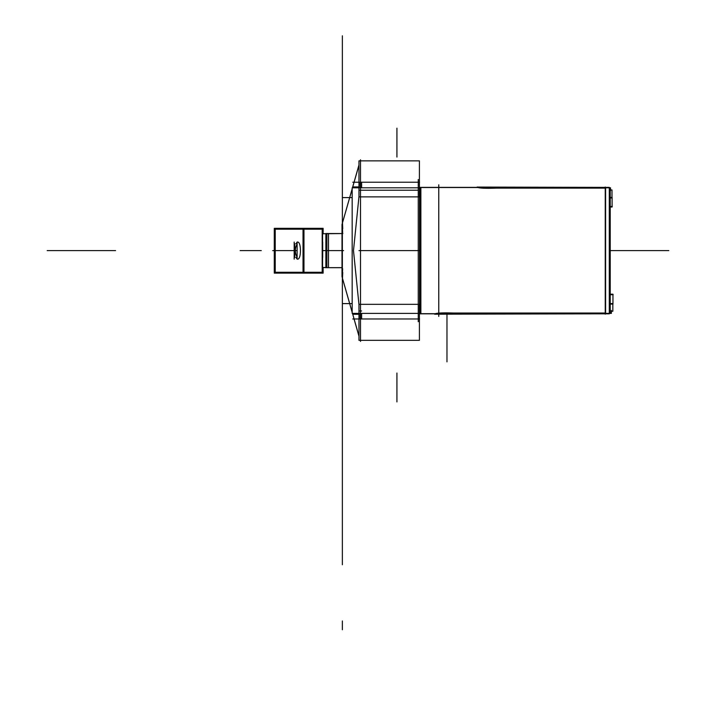 <?xml version="1.0" encoding="UTF-8"?>
<svg xmlns="http://www.w3.org/2000/svg" width="716" height="716" viewBox="0 0 716 716"><rect width="100%" height="100%" fill="white"/><g stroke="black" fill="none" stroke-linecap="round" stroke-linejoin="round"><path stroke-width="1.07" d="M342.364 222.157L342.364 279.043M609.701 189.552L609.701 311.63M358.976 196.873L419.415 196.873L419.415 160.858L419.415 196.873L419.415 160.858L358.976 160.858L419.415 160.858L358.976 160.858L358.976 196.873L419.415 196.873L358.976 196.873L358.976 160.858L358.976 196.873M360.139 340.342L358.976 340.342L360.139 340.342L358.976 340.342L358.976 304.327L358.976 340.342L358.976 304.327L419.415 304.327L419.415 340.342L419.415 304.327L358.976 304.327L419.415 304.327L419.415 340.342L360.497 340.342M359.029 310.977L361.616 310.977M361.616 313.393L361.616 318.969M361.616 182.231L361.616 187.807M361.616 190.223L359.029 190.223M420.874 187.511L609.298 187.511L609.298 313.814L420.874 313.689M418.26 179.492L418.26 321.708M352.174 312.265L342.006 276.653L342.006 224.502L352.174 188.934M352.496 187.807L358.976 165.11M352.496 313.393L358.976 336.09M360.497 159.793L360.497 341.407M342.024 276.752L342.49 278.39L342.731 272.42M342.731 228.78L342.49 222.81L342.024 224.448M360.139 182.231L360.139 187.807L360.139 182.231M358.976 196.47L353.489 250.609L358.976 304.73L353.489 250.609L358.976 196.47L353.489 250.609L358.976 304.73L353.489 250.609L358.976 196.47M360.139 313.393L360.139 318.969L360.139 313.393M354.053 318.969L358.976 336.26L354.053 318.969M352.174 312.382L342.364 277.951L352.174 312.382L342.364 277.951L342.364 309.276L342.364 191.897L342.364 223.249L352.174 188.818L342.364 223.249L342.364 184.209L342.364 308.721L342.364 277.951L352.174 312.382L342.006 276.698L352.174 312.382M352.46 187.807L358.976 164.94L352.46 187.807M342.481 272.295L342.651 268.751L342.481 272.295M342.481 228.905L342.651 232.449L342.481 228.905M419.549 187.807L352.174 187.807L352.174 313.393L419.549 313.393L419.549 187.807M360.497 190.223L418.26 190.223L360.497 190.223M360.497 310.977L361.276 310.977M419.54 318.969L352.764 318.969M419.54 182.231L352.764 182.231M358.976 314.279L353.4 314.279L353.4 313.393M356.004 313.393L356.004 314.279L354.169 314.279L354.268 313.393M353.4 187.807L353.4 186.921L358.976 186.921M354.268 187.807L354.169 186.921L356.004 186.921L356.004 187.807M610.229 303.593L612.959 303.593L610.229 303.593M610.229 294.697L613.138 294.697M610.229 294.195L612.959 294.195L612.959 304.094L610.229 304.094M611.366 311.236L612.833 311.236L612.833 304.094M605.244 187.037L605.244 314.163L605.244 187.037M419.415 313.912A2.121 2.112 0 0 1 420.874 313.742L420.874 187.458A2.121 2.112 0 0 1 419.415 187.288M419.415 187.162A2.121 2.121 0 0 0 420.373 187.386A2.121 2.121 0 0 1 419.415 187.162A2.121 2.121 0 0 0 420.373 187.386L420.373 187.386A2.121 2.121 0 0 1 419.415 187.162A2.121 2.121 0 0 0 420.373 187.386L420.373 313.814A2.121 2.121 0 0 0 419.415 314.038A2.121 2.121 0 0 1 420.373 313.814L420.373 187.386L420.373 313.814A2.121 2.121 0 0 0 419.415 314.038A2.121 2.121 0 0 1 420.373 313.814L420.373 187.386L419.415 187.386L420.373 187.386M454.929 313.483C443.911 312.964 437.145 313.196 434.63 314.19L435.221 314.073M434.63 314.19L605.244 313.814L420.874 313.814M453.783 313.044C443.49 312.686 437.225 312.937 435.006 313.814C437.225 312.937 443.49 312.686 453.783 313.044C443.49 312.686 437.225 312.937 435.006 313.814C437.225 312.937 443.49 312.686 453.783 313.044L605.244 313.044L453.783 313.044M611.366 310.404L611.366 313.375L449.8 313.375M610.515 189.946L611.992 189.946L611.992 197.446M610.229 197.956L612.108 197.956M610.229 197.446L612.108 197.446L612.108 207.005L610.229 207.005M610.229 206.503L612.287 206.503M420.874 187.386L477.572 187.386C479.801 188.245 485.985 188.487 496.125 188.129L605.244 188.129L496.125 188.129C485.985 188.487 479.801 188.245 477.572 187.386C479.801 188.245 485.985 188.487 496.125 188.129L605.244 188.129L496.125 188.129C485.985 188.487 479.801 188.245 477.572 187.386L477.196 187.01C479.72 187.986 486.424 188.21 497.298 187.681M479.353 187.386L605.244 187.386L477.536 187.073M610.515 190.778L610.515 187.798L492.975 187.798M342.006 233.559L322.567 233.756L342.006 233.523M325.878 233.559L325.878 267.677L322.567 267.444L328.492 267.677L326.89 267.677L326.89 233.497M325.878 267.65L342.006 267.641M326.89 267.703L325.878 267.677L326.38 267.677L325.878 267.677L326.38 267.677L326.38 233.523L326.38 267.677L326.38 233.523L326.38 267.677L342.006 267.677M328.492 233.523L328.492 267.677M610.229 188.657L610.229 254.493L609.298 254.493M610.175 250.6L610.175 188.657L610.175 250.6L609.298 250.6L610.175 250.6L610.175 312.543L610.175 250.6M610.229 312.543L610.229 246.707L609.298 246.707M438.765 184.791L438.765 316.409M323.131 267.48L323.131 273.136L303.969 273.136L303.969 228.341L274.282 228.341L274.282 273.136L274.658 228.341M323.131 233.72L323.131 228.341L303.969 228.341M322.191 273.136L322.191 228.341M274.282 272.277L323.131 272.277M303.969 273.136L274.658 273.136M303.405 229.201L303.405 272.277M297.131 243.888C294.759 248.363 294.759 252.838 297.131 257.312C294.759 252.838 294.759 248.363 297.131 243.888C294.759 248.363 294.759 252.838 297.131 257.312C294.759 252.838 294.759 248.363 297.131 243.888C294.759 248.363 294.759 252.838 297.131 257.312M275.221 228.341L275.221 273.136M323.131 229.201L274.282 229.201M322.567 273.136L322.567 228.341M303.029 273.136L303.029 228.341M322.683 243.744L322.683 257.456M294.759 243.744L294.759 257.456M322.683 242.053L322.567 259.147L322.683 242.053M297.131 242.053L297.131 259.147M294.178 259.129L294.178 242.071M357.221 313.393L358.788 313.393M605.602 313.044L605.602 188.129M342.364 197.956L342.364 206.503L342.364 197.956M358.976 250.6L419.415 250.6M342.364 309.831L342.364 301.06L342.364 309.831M342.364 524.631L342.364 406.169L342.364 524.631M342.364 495.23C342.364 483.64 342.364 483.64 342.364 495.23C342.364 506.83 342.364 506.83 342.364 495.23M342.364 435.57C342.364 447.16 342.364 447.16 342.364 435.57C342.364 423.97 342.364 423.97 342.364 435.57M342.364 620.969L342.364 629.74L342.364 620.969M605.602 313.814L609.298 313.814L605.602 313.814M342.364 261.259L342.364 251.155M342.364 308.721C342.364 350.491 342.364 350.491 342.364 308.721M342.364 310.109L342.364 297.113L342.364 310.109M342.364 204.087L342.364 191.091L342.364 204.087M342.364 251.405L342.364 130.267C342.364 118.579 342.364 118.579 342.364 130.267L342.364 87.871C342.364 75.968 342.364 75.968 342.364 87.871L342.364 241.811L342.364 87.871L342.364 223.249L352.174 188.818L342.364 223.249L342.364 87.871L342.364 250.045L342.364 35.8L342.364 239.941M342.364 310.529L342.364 296.684L342.364 310.529M342.364 405.471L342.364 419.316L342.364 405.471M342.364 204.516L342.364 190.671L342.364 204.516M342.364 81.884L342.364 95.729L342.364 81.884M342.364 232.825C342.364 241.48 342.364 241.48 342.364 232.825L342.364 174.704L342.364 232.825M342.364 303.611L352.174 303.611L342.364 303.611M342.364 197.589L352.174 197.589L342.364 197.589M396.924 373.027L396.924 401.918L396.924 373.027M396.924 128.173L396.924 157.072L396.924 128.173M668.807 250.6L610.229 250.6L668.807 250.6M342.364 350.151L342.364 151.246L342.364 350.151M342.364 366.046L342.364 564.754L342.364 366.046M446.972 313.814L446.972 361.857M420.874 313.868A2.121 2.121 0 0 0 419.415 314.038A2.121 2.121 0 0 1 420.373 313.814L419.415 313.814L420.373 313.814M342.364 251.218L342.364 466.018L342.364 251.218M342.364 250.6L342.364 269.386M47.193 250.6L115.562 250.6L47.193 250.6M261.259 250.6L240.129 250.6L261.259 250.6M272.68 250.6L274.658 250.6L272.68 250.6M342.364 263.658L342.364 297.301L342.364 263.658M342.364 383.042C342.364 391.903 342.364 391.903 342.364 383.042C342.364 374.173 342.364 374.173 342.364 383.042M342.364 241.811L342.364 246.295M342.364 231.76L342.364 218.022M342.364 280.475C342.364 303.897 342.364 303.897 342.364 280.475M342.364 251.701L342.364 466.501L342.364 251.701M275.221 250.6L297.131 250.6L275.221 250.6M322.683 250.6L343.59 250.6L322.683 250.6M297.623 259.147C301.382 259.407 301.382 241.793 297.623 242.053C301.382 241.793 301.382 259.407 297.623 259.147M297.131 242.178L295.905 243.726L297.131 242.178M294.759 249.401L294.759 251.799L294.759 249.401M295.905 257.474L297.131 259.022L295.905 257.474M605.602 187.386L609.298 187.386L605.602 187.386M342.006 224.502L352.174 188.818L342.006 224.502M325.878 233.523L342.866 233.523L325.878 233.523"/></g></svg>
